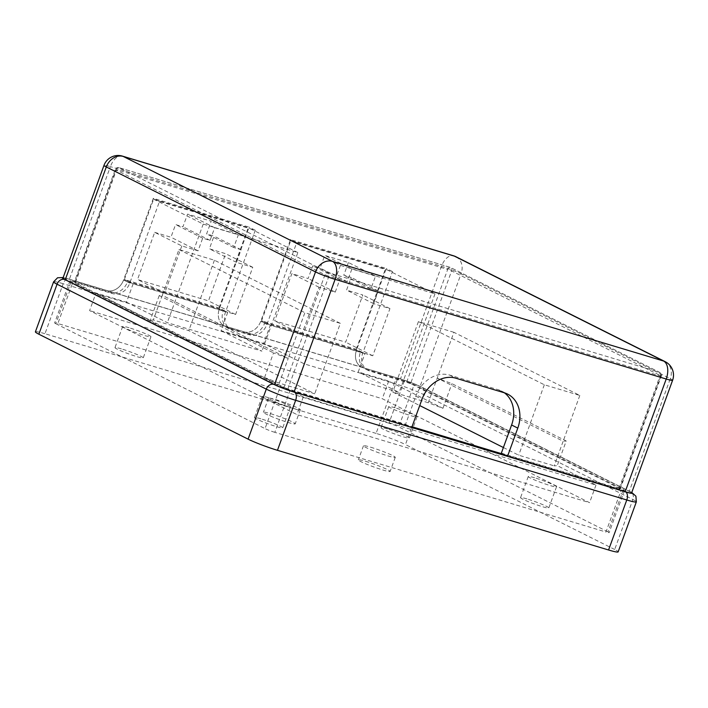 <?xml version="1.0" encoding="UTF-8"?>
<svg xmlns="http://www.w3.org/2000/svg" width="708" height="708" viewBox="0 0 708 708"><rect width="100%" height="100%" fill="white"/><g stroke="black" fill="none" stroke-linecap="round" stroke-linejoin="round"><path stroke-width="0.53" stroke-dasharray="3.54 2.66" d="M498.193 389.71L504.397 392.816A30.081 24.576 116.6 0 0 501.423 390.993A30.081 24.576 116.6 0 0 498.193 389.71L449.713 375.116A30.081 24.576 116.6 0 0 415.808 396.17L405.551 424.34L287.882 388.913L328.901 276.235L660.015 375.913L619.004 488.591L501.335 453.173M619.004 488.591L620.279 488.847L619.819 488.529L660.83 375.842L451.607 270.916L410.587 383.603L619.819 488.529M410.587 383.603L369.426 370.895A15.036 12.293 -63.4 0 1 367.806 370.257A15.036 12.293 -63.4 0 1 362.726 353.248L392.462 271.553L296.67 242.72L266.934 324.414A15.036 12.293 -63.4 0 1 249.986 334.946L232.242 329.601A15.036 12.293 -63.4 0 1 230.631 328.963A15.036 12.293 -63.4 0 1 225.542 311.954L255.278 230.259L159.495 201.426L129.759 283.12A15.036 12.293 -63.4 0 1 112.802 293.652L74.278 282.182L74.738 282.501L115.758 169.814L324.981 274.739L283.97 387.426L74.738 282.501M400.471 379.001L363.222 367.788A15.036 12.293 -63.4 0 1 361.611 367.142A15.036 12.293 -63.4 0 1 356.522 350.141L386.258 268.447L290.475 239.614L260.739 321.308A15.036 12.293 -63.4 0 1 243.782 331.831L226.047 326.494A15.036 12.293 -63.4 0 1 224.427 325.848A15.036 12.293 -63.4 0 1 219.347 308.847L249.083 227.153L153.291 198.32L123.564 280.014A15.036 12.293 -63.4 0 1 106.607 290.537L69.357 279.324L110.368 166.637L441.491 266.314L400.471 379.001A15.036 1.221 -160 0 1 420.048 386.444L461.067 273.766L670.29 378.691L629.279 491.379L420.048 386.444M629.279 491.379A15.036 1.221 -160 0 1 631.589 492.963M405.551 424.34L411.746 427.446M62.977 278.067A15.036 1.221 -160 0 1 69.357 279.324M283.97 387.426L287.882 388.913M392.462 271.553L386.258 268.447M159.495 201.426L153.291 198.32M255.278 230.259L249.083 227.153M296.67 242.72L290.475 239.614M365.523 461.289A16.921 1.372 -160 0 1 382.001 467.191A16.921 1.372 -160 0 1 390.135 471.448A16.921 1.372 -160 0 1 382.957 470.032A16.921 1.372 -160 0 1 366.47 464.129A16.921 1.372 -160 0 1 358.337 459.873A16.921 1.372 -160 0 1 365.523 461.289M370.647 447.199A16.921 1.372 -160 0 1 387.134 453.102A16.921 1.372 -160 0 1 395.259 457.359A16.921 1.372 -160 0 1 388.081 455.943A16.921 1.372 -160 0 1 371.594 450.04A16.921 1.372 -160 0 1 363.461 445.783A16.921 1.372 -160 0 1 370.647 447.199M270.589 413.684A16.921 1.372 -160 0 1 287.076 419.587A16.921 1.372 -160 0 1 295.209 423.844A16.921 1.372 -160 0 1 288.023 422.428A16.921 1.372 -160 0 1 271.545 416.525A16.921 1.372 -160 0 1 263.411 412.268A16.921 1.372 -160 0 1 270.589 413.684M275.713 399.595A16.921 1.372 -160 0 1 292.2 405.498A16.921 1.372 -160 0 1 300.334 409.755A16.921 1.372 -160 0 1 293.156 408.339A16.921 1.372 -160 0 1 276.669 402.436A16.921 1.372 -160 0 1 268.536 398.179A16.921 1.372 -160 0 1 275.713 399.595M268.544 397.684A15.036 1.221 20 0 0 262.164 396.427A15.036 1.221 20 0 0 269.394 400.206A15.036 1.221 20 0 0 284.041 405.454A15.036 1.221 20 0 0 290.43 406.711A15.036 1.221 20 0 0 283.2 402.932A15.036 1.221 20 0 0 268.544 397.684M260.854 418.809A15.036 1.221 20 0 0 254.473 417.552A15.036 1.221 20 0 0 261.703 421.34A15.036 1.221 20 0 0 276.35 426.588A15.036 1.221 20 0 0 282.74 427.844A15.036 1.221 20 0 0 275.509 424.057A15.036 1.221 20 0 0 260.854 418.809M129.06 327.733A15.036 1.221 20 0 0 122.679 326.476A15.036 1.221 20 0 0 129.9 330.255A15.036 1.221 20 0 0 144.556 335.504A15.036 1.221 20 0 0 150.937 336.76A15.036 1.221 20 0 0 143.715 332.981A15.036 1.221 20 0 0 129.06 327.733M121.369 348.858A15.036 1.221 20 0 0 114.988 347.601A15.036 1.221 20 0 0 122.21 351.389A15.036 1.221 20 0 0 136.865 356.628A15.036 1.221 20 0 0 143.246 357.894A15.036 1.221 20 0 0 136.024 354.106A15.036 1.221 20 0 0 121.369 348.858M395.135 407.826A15.036 1.221 20 0 0 388.754 406.569A15.036 1.221 20 0 0 395.984 410.357A15.036 1.221 20 0 0 410.631 415.605A15.036 1.221 20 0 0 417.021 416.862A15.036 1.221 20 0 0 409.79 413.074A15.036 1.221 20 0 0 395.135 407.826M387.444 428.959A15.036 1.221 20 0 0 381.063 427.703A15.036 1.221 20 0 0 388.294 431.482A15.036 1.221 20 0 0 402.94 436.73A15.036 1.221 20 0 0 409.33 437.986A15.036 1.221 20 0 0 402.1 434.208A15.036 1.221 20 0 0 387.444 428.959M534.62 477.785A15.036 1.221 20 0 0 528.239 476.519A15.036 1.221 20 0 0 535.469 480.307A15.036 1.221 20 0 0 550.125 485.555A15.036 1.221 20 0 0 556.506 486.812A15.036 1.221 20 0 0 549.275 483.024A15.036 1.221 20 0 0 534.62 477.785M526.929 498.91A15.036 1.221 20 0 0 520.548 497.653A15.036 1.221 20 0 0 527.779 501.432A15.036 1.221 20 0 0 542.434 506.68A15.036 1.221 20 0 0 548.815 507.937A15.036 1.221 20 0 0 541.585 504.158A15.036 1.221 20 0 0 526.929 498.91M219.011 307.962L248.234 227.675L153.627 199.196L124.404 279.483L219.011 307.962L227.728 312.334L133.122 283.855L126.458 302.174L96.005 293.006L89.597 310.608L296.891 414.569L589.578 502.671L382.285 398.719L89.597 310.608M227.728 312.334L221.064 330.654L263.642 343.469L304.511 363.965L399.117 392.444L358.239 371.948L364.903 353.637L270.306 325.158L263.642 343.469M453.89 332.3L418.41 321.618L544.337 384.771L579.817 395.453L453.89 332.3L428.26 402.728L442.942 408.312L388.692 381.108L358.239 371.948M388.692 381.108L382.285 398.719M126.458 302.174L167.336 322.671L261.942 351.15L221.064 330.654M96.005 293.006L150.255 320.211L153.309 319.963L162.282 295.316L288.209 358.46L279.235 383.116L314.715 393.79L188.788 330.645L153.309 319.963M279.235 383.116L264.553 377.532L303.298 396.958L595.986 485.069L557.24 465.634L554.187 465.882L563.152 441.234L437.225 378.081L451.908 383.665L566.214 440.987L557.24 465.634M503.397 447.527L518.707 455.2L554.187 465.882M428.26 402.728L392.781 392.046L419.72 405.56M503.662 454.341L621.332 489.759A7.522 0.611 20 0 0 624.518 490.387A7.522 0.611 20 0 0 623.367 489.6L414.136 384.665A7.522 0.611 20 0 0 404.348 380.948L367.098 369.735A15.036 12.293 -63.4 0 1 365.478 369.089A15.036 12.293 -63.4 0 1 360.399 352.088L356.522 350.141A15.036 12.293 116.6 0 0 361.611 367.142A15.036 12.293 116.6 0 0 363.222 367.788L243.782 331.831A15.036 12.293 116.6 0 0 260.739 321.308L264.615 323.255A15.036 12.293 -63.4 0 1 247.658 333.778L229.923 328.441A15.036 12.293 -63.4 0 1 228.303 327.795A15.036 12.293 -63.4 0 1 223.224 310.794L219.347 308.847A15.036 12.293 116.6 0 0 224.427 325.848A15.036 12.293 116.6 0 0 226.047 326.494L106.607 290.537A15.036 12.293 116.6 0 0 123.564 280.014L127.431 281.952A15.036 12.293 -63.4 0 1 110.483 292.484L73.234 281.271A7.522 0.611 20 0 0 70.039 280.642A7.522 0.611 20 0 0 71.189 281.43L280.421 386.356A7.522 0.611 20 0 0 290.209 390.081L412.003 426.747M290.209 390.081L274.828 432.34L605.951 532.018L621.332 489.759M623.367 489.6L607.986 531.85A7.522 0.611 -160 0 1 609.137 532.646A7.522 0.611 -160 0 1 605.951 532.018M607.986 531.85L398.754 426.924L414.136 384.665M404.348 380.948L388.966 423.198A7.522 0.611 -160 0 1 398.754 426.924M388.966 423.198L57.852 323.529L73.234 281.271M71.189 281.43L55.808 323.689A7.522 0.611 -160 0 1 54.658 322.892A7.522 0.611 -160 0 1 57.852 323.529M55.808 323.689L265.04 428.614L280.421 386.356M274.828 432.34A7.522 0.611 -160 0 1 265.04 428.614M614.686 549.496L405.454 444.571L423.658 394.568L632.881 499.494L614.686 549.496A22.559 1.832 -160 0 1 618.146 551.877M376.09 433.402L44.976 333.725L63.171 283.722L394.294 383.4L376.09 433.402A22.559 1.832 -160 0 1 405.454 444.571M35.4 331.84A22.559 1.832 -160 0 1 44.976 333.725M264.615 323.255L360.399 352.088M127.431 281.952L223.224 310.794M595.986 485.069L589.578 502.671M303.298 396.958L296.891 414.569M442.942 408.312L451.908 383.665M264.553 377.532L273.527 352.876L288.209 358.46L304.874 312.688L340.344 323.361L314.715 393.79M340.344 323.361L214.418 260.217L178.947 249.535L162.282 295.316L159.229 295.555L273.527 352.876M159.229 295.555L150.255 320.211M418.41 321.618L392.781 392.046M544.337 384.771L518.707 455.2M579.817 395.453L563.152 441.234L566.214 440.987M214.418 260.217L188.788 330.645M178.947 249.535L304.874 312.688M362.726 353.248L356.522 350.141L260.739 321.308L266.934 324.414M225.542 311.954L219.347 308.847L123.564 280.014L129.759 283.12M356.186 349.265L385.409 268.969L290.811 240.49L261.588 320.786L356.186 349.265L364.903 353.637M290.811 240.49L340.406 265.367L435.004 293.847L385.409 268.969M435.004 293.847L399.117 392.444M340.406 265.367L304.511 363.965M261.588 320.786L270.306 325.158M153.627 199.196L203.223 224.073L297.829 252.552L261.942 351.15M203.223 224.073L167.336 322.671M297.829 252.552L248.234 227.675M124.404 279.483L133.122 283.855M348.398 262.518L343.787 275.2L351.177 277.421L346.557 290.094L362.823 294.997L345.646 342.176L274.695 320.821L291.864 273.633L308.13 278.527L312.741 265.854L320.131 268.075L324.742 255.402L348.398 262.518L375.523 276.12L370.904 288.793L378.293 291.023L373.682 303.697L389.94 308.591L372.771 355.779L301.812 334.424L318.989 287.236L335.247 292.13L339.867 279.456L347.256 281.678L351.867 269.005L375.523 276.12M154.689 232.339L170.947 237.233L175.566 224.56L182.956 226.781L187.567 214.108L211.223 221.223L206.603 233.897L213.993 236.127L209.382 248.8L225.64 253.694L208.471 300.882L137.511 279.527L154.689 232.339L181.814 245.941L198.072 250.836L202.683 238.162L210.072 240.384L214.692 227.702L238.339 234.826L233.729 247.499L241.118 249.729L236.507 262.402L252.765 267.297L235.587 314.485L164.637 293.13L181.814 245.941M351.867 269.005L324.742 255.402M347.256 281.678L320.131 268.075M339.867 279.456L312.741 265.854M335.247 292.13L308.13 278.527M318.989 287.236L291.864 273.633M301.812 334.424L274.695 320.821M372.771 355.779L345.646 342.176M389.94 308.591L362.823 294.997M373.682 303.697L346.557 290.094M378.293 291.023L351.177 277.421M370.904 288.793L343.787 275.2M164.637 293.13L137.511 279.527M235.587 314.485L208.471 300.882M252.765 267.297L225.64 253.694M236.507 262.402L209.382 248.8M241.118 249.729L213.993 236.127M233.729 247.499L206.603 233.897M238.339 234.826L211.223 221.223M214.692 227.702L187.567 214.108M210.072 240.384L182.956 226.781M202.683 238.162L175.566 224.56M198.072 250.836L170.947 237.233M369.426 370.895L367.098 369.735M406.675 382.108L447.686 269.429L116.572 169.752L75.552 282.43M112.802 293.652L110.483 292.484M232.242 329.601L229.923 328.441M249.986 334.946L247.658 333.778M328.379 272.633L119.148 167.708L450.261 267.385L659.493 372.311L328.379 272.633A3.009 2.46 116.6 0 0 324.981 274.739L328.901 276.235A3.009 1.717 -73.2 0 0 328.379 272.633M620.279 488.847L661.299 376.16L660.83 375.842A3.009 2.46 116.6 0 0 659.812 372.443L450.589 267.518A3.009 3.009 0 0 0 450.102 267.323A3.009 1.717 -73.2 0 0 447.686 269.429L451.607 270.916A3.009 2.46 116.6 0 0 450.589 267.518A3.009 2.46 116.6 0 0 450.261 267.385A3.009 1.717 -73.2 0 0 450.102 267.323L118.988 167.646A3.009 1.717 -73.2 0 1 119.148 167.708A3.009 2.46 116.6 0 0 115.758 169.814L116.572 169.752A3.009 1.717 -73.2 0 1 118.988 167.646A3.009 3.009 0 0 0 115.289 169.495L74.278 282.182M660.015 375.913A3.009 1.717 -73.2 0 0 659.493 372.311A3.009 2.46 116.6 0 1 659.812 372.443A3.009 3.009 0 0 1 661.299 376.16L660.015 375.913M122.457 156.123A15.036 8.585 106.8 0 0 110.368 166.637A15.036 1.221 20 0 0 103.987 165.38M672.6 380.276A15.036 1.221 20 0 0 670.29 378.691A15.036 12.293 -63.4 0 0 665.21 361.691M455.979 256.756A15.036 12.293 116.6 0 1 461.067 273.766A15.036 1.221 20 0 0 441.491 266.314A15.036 8.585 106.8 0 1 453.571 255.8M415.808 396.17L422.003 399.277M449.713 375.116L455.908 378.222M631.722 492.591A15.788 1.283 20 0 0 629.872 491.556L420.641 386.63A15.788 1.283 20 0 0 400.091 378.807L68.968 279.129A15.788 1.283 20 0 0 63.109 277.704M400.091 378.807A6.77 3.859 -73.2 0 0 399.728 378.665A6.77 3.859 -73.2 0 0 394.294 383.4A22.559 1.832 -160 0 1 423.658 394.568A6.77 5.531 -63.4 0 0 421.366 386.913L630.598 491.848A6.77 5.531 -63.4 0 1 632.881 499.494A22.559 1.832 -160 0 1 636.342 501.875M53.596 281.837A22.559 1.832 -160 0 1 63.171 283.722A6.77 3.859 -73.2 0 1 68.614 278.987L399.728 378.665C408.047 381.258 415.251 384.001 421.366 386.913A6.77 5.531 -63.4 0 0 420.641 386.63M629.872 491.556A6.77 5.531 -63.4 0 1 630.598 491.848L631.766 492.458M68.968 279.129A6.77 3.859 -73.2 0 0 68.614 278.987L63.154 277.563M367.806 370.257L365.478 369.089M230.631 328.963L228.303 327.795M501.423 390.993L507.627 394.099M395.259 457.359L390.135 471.448M300.334 409.755L295.209 423.844M262.164 396.427L254.473 417.552M122.679 326.476L114.988 347.601M388.754 406.569L381.063 427.703M528.239 476.519L520.548 497.653M624.518 490.387L609.137 532.646M70.039 280.642L54.658 322.892M556.506 486.812L548.815 507.937M417.021 416.862L409.33 437.986M150.937 336.76L143.246 357.894M290.43 406.711L282.74 427.844M268.536 398.179L263.411 412.268M363.461 445.783L358.337 459.873"/><path stroke-width="1.06" d="M511.592 425.004L501.335 453.173L507.539 456.279L625.199 491.706L666.219 379.019L335.096 279.341L294.086 392.028L411.746 427.446L422.003 399.277A30.081 24.576 116.6 0 1 455.908 378.222L504.397 392.816A30.081 24.576 116.6 0 1 511.592 425.004L517.787 428.11A30.081 24.576 116.6 0 0 507.627 394.099A30.081 24.576 116.6 0 0 504.397 392.816M672.6 380.276A15.036 15.036 0 0 0 665.21 361.691A15.036 12.293 -63.4 0 0 663.591 361.045L454.368 256.119L123.245 156.441L332.477 261.367L663.591 361.045A15.036 8.585 106.8 0 1 666.219 379.019A15.036 1.221 20 0 0 672.6 380.276L631.589 492.963A15.036 1.221 -160 0 1 625.199 491.706M507.539 456.279L517.787 428.11M65.278 279.651L274.509 384.577L315.52 271.899L106.297 166.964L65.278 279.651A15.036 1.221 -160 0 1 62.977 278.067L103.987 165.38A15.036 1.221 20 0 0 106.297 166.964A15.036 12.293 -63.4 0 1 123.245 156.441A15.036 8.585 106.8 0 0 122.457 156.123A15.036 15.036 0 0 0 103.987 165.38M294.086 392.028A15.036 1.221 -160 0 1 274.509 384.577M419.72 405.56L503.397 447.527M412.003 426.747L503.662 454.341M277.456 450.315L608.57 549.992L626.775 499.981L295.652 400.303L277.456 450.315A22.559 1.832 -160 0 1 248.092 439.146L266.288 389.135L57.056 284.209L38.86 334.211L248.092 439.146M38.86 334.211A22.559 1.832 -160 0 1 35.4 331.84L53.596 281.837A22.559 1.832 -160 0 0 57.056 284.209A6.77 5.531 -63.4 0 1 64.685 279.474L273.916 384.4A15.788 1.283 20 0 0 294.475 392.223L625.589 491.901A15.788 1.283 20 0 0 631.722 492.591M625.589 491.901A6.77 3.859 -73.2 0 1 626.775 499.981A22.559 1.832 -160 0 0 636.342 501.875L618.146 551.877A22.559 1.832 -160 0 1 608.57 549.992M315.52 271.899A15.036 1.221 20 0 0 335.096 279.341A15.036 8.585 106.8 0 0 332.477 261.367A15.036 12.293 116.6 0 0 315.52 271.899M453.571 255.8A15.036 8.585 106.8 0 1 454.368 256.119A15.036 12.293 116.6 0 1 455.979 256.756A15.036 15.036 0 0 0 453.571 255.8L122.457 156.123M63.109 277.704A15.788 1.283 20 0 0 64.685 279.474M294.475 392.223A6.77 3.859 -73.2 0 1 295.652 400.303A22.559 1.832 -160 0 1 266.288 389.135A6.77 5.531 -63.4 0 1 273.916 384.4M455.979 256.756L665.21 361.691M636.342 501.875L635.917 496.211L631.766 492.458M63.154 277.563L57.578 277.766L53.596 281.837"/></g></svg>
